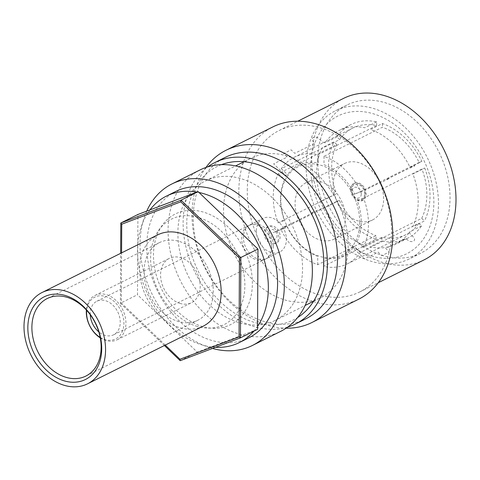 <?xml version="1.0" encoding="UTF-8"?>
<svg xmlns="http://www.w3.org/2000/svg" width="480" height="480" viewBox="0 0 480 480"><rect width="100%" height="100%" fill="white"/><g stroke="black" fill="none" stroke-linecap="round" stroke-linejoin="round"><path stroke-width="0.36" stroke-dasharray="2.4 1.8" d="M149.964 209.904A81.804 60.648 -116.5 0 0 137.526 250.452A81.804 60.648 -116.5 0 0 215.562 347.286M253.956 331.122A81.804 60.648 -116.5 0 0 257.556 326.4M199.032 192.492A81.804 60.648 -116.5 0 0 196.974 192.09M252.372 283.56A61.836 45.846 -116.5 0 0 203.232 212.058A61.836 45.846 -116.5 0 0 153.492 255.054A61.836 45.846 -116.5 0 0 202.632 326.562A61.836 45.846 -116.5 0 0 252.372 283.56M175.686 191.484A81.804 60.648 63.5 0 0 146.778 245.838A81.804 60.648 -116.5 0 0 181.26 322.842A81.804 60.648 -116.5 0 0 248.682 337.908M146.718 211.134A90.228 66.894 -116.5 0 0 140.04 243.9A90.228 66.894 -116.5 0 0 212.502 348.45M199.962 169.974A90.228 66.894 -116.5 0 0 168.078 229.92A90.228 66.894 -116.5 0 0 206.112 314.85A90.228 66.894 -116.5 0 0 280.47 331.47M274.998 320.49A77.958 57.798 -116.5 0 1 210.75 306.126A77.958 57.798 -116.5 0 1 177.888 232.752A77.958 57.798 63.5 0 1 205.434 180.954A77.958 57.798 63.5 0 1 269.688 195.312A77.958 57.798 63.5 0 1 302.544 268.692A77.958 57.798 -116.5 0 1 274.998 320.49L305.142 305.466M223.554 209.988A77.958 57.798 63.5 0 1 251.1 158.19A77.958 57.798 63.5 0 1 315.348 172.548A77.958 57.798 63.5 0 1 348.21 245.928A77.958 57.798 63.5 0 1 320.664 297.726A77.958 57.798 63.5 0 1 256.416 283.362A77.958 57.798 63.5 0 1 223.554 209.988M376.638 125.55L376.656 121.872A63.522 47.094 63.5 0 0 350.898 124.572A63.522 47.094 63.5 0 0 336.936 136.92L339.678 139.56L281.298 168.66A59.55 44.148 63.5 0 1 294.288 157.23A59.55 44.148 63.5 0 1 318.258 154.656L376.638 125.55A59.55 44.148 -116.5 0 0 352.668 128.124A59.55 44.148 -116.5 0 0 339.678 139.56M376.656 121.872L364.806 127.776A63.522 47.094 -116.5 0 0 339.048 130.476A63.522 47.094 -116.5 0 0 325.086 142.83L322.602 142.128L319.44 139.098C315.342 134.886 309.186 137.958 313.662 141.978L314.502 142.782L314.562 143.466L294.756 153.342L291.102 149.826L283.584 153.576L287.244 157.086L273.66 163.86L285.804 175.518L287.538 174.654A50.526 37.458 63.5 0 1 318.21 163.026L318.258 154.656M336.936 136.92L325.086 142.83M281.298 168.66L287.538 174.654M336.762 144.51L334.02 141.876L322.17 147.786A63.522 47.094 -116.5 0 0 321.894 200.712L336.504 193.758L278.124 222.864A59.55 44.148 63.5 0 1 278.382 173.616L336.762 144.51A59.55 44.148 -116.5 0 0 336.504 193.758M333.744 194.808A63.522 47.094 63.5 0 1 334.02 141.876M278.124 222.864L284.406 220.482A50.526 37.458 63.5 0 1 280.452 198.876A50.526 37.458 63.5 0 1 284.622 179.61L278.382 173.616M376.044 239.304L376.062 235.62L317.682 264.726A59.55 44.148 63.5 0 1 280.98 229.482L285.528 227.964L273.3 232.602L286.884 225.828L283.2 227.226L294.396 222.084L313.29 212.502C308.79 214.23 314.946 211.164 319.074 209.622L324.75 207.336A63.522 47.094 -116.5 0 0 364.194 245.208L376.044 239.304A63.522 47.094 63.5 0 1 336.6 201.426L339.36 200.376A59.55 44.148 -116.5 0 0 376.062 235.62M336.6 201.426L324.75 207.336M339.36 200.376L280.98 229.482M317.682 264.726L317.724 256.35A50.526 37.458 63.5 0 1 287.262 227.1M381.834 237.282L381.816 240.966A63.522 47.094 63.5 0 0 407.574 238.266A63.522 47.094 63.5 0 0 421.536 225.918L418.794 223.278L360.408 252.384A59.55 44.148 63.5 0 1 347.424 263.82A59.55 44.148 63.5 0 1 323.454 266.388L381.834 237.282A59.55 44.148 -116.5 0 0 405.804 234.714A59.55 44.148 -116.5 0 0 418.794 223.278M381.816 240.966L369.966 246.876A63.522 47.094 -116.5 0 0 395.724 244.176A63.522 47.094 -116.5 0 0 409.686 231.822L409.86 233.676L413.016 236.712C417.492 240.732 411.336 243.798 407.238 239.592L405.48 238.524L385.674 248.4L389.334 251.91L381.822 255.66L378.162 252.144L364.578 258.918L352.434 247.26L354.168 246.396A50.526 37.458 63.5 0 1 323.496 258.018L323.454 266.388M421.536 225.918L409.686 231.822M360.408 252.384L354.168 246.396M421.71 218.322L424.452 220.962L412.602 226.866A63.522 47.094 -116.5 0 0 412.878 173.94L424.728 168.03L421.962 169.08L363.582 198.18A59.55 44.148 63.5 0 1 363.324 247.428L421.71 218.322A59.55 44.148 -116.5 0 0 421.962 169.08M424.728 168.03A63.522 47.094 63.5 0 1 424.452 220.962M363.582 198.18L357.3 200.562A50.526 37.458 63.5 0 1 361.254 222.168A50.526 37.458 63.5 0 1 357.084 241.44L363.324 247.428M421.872 161.412L419.112 162.456A59.55 44.148 -116.5 0 0 382.41 127.218L324.03 156.318A59.55 44.148 63.5 0 1 360.726 191.562L352.71 194.808L364.938 190.176L378.522 183.402L382.206 182.01L389.718 178.26L386.034 179.658L407.61 169.062C411.732 167.52 417.894 164.454 413.388 166.182L410.022 167.316A63.522 47.094 -116.5 0 0 370.578 129.444L382.428 123.534A63.522 47.094 63.5 0 1 421.872 161.412L410.022 167.316M382.428 123.534L382.41 127.218M419.112 162.456L360.726 191.562M324.03 156.318L323.982 164.694A50.526 37.458 63.5 0 1 354.444 193.944M424.116 259.866A90.228 66.894 -116.5 0 1 349.752 243.24A90.228 66.894 -116.5 0 1 311.718 158.316A90.228 66.894 63.5 0 1 343.602 98.364M317.682 160.032A82.77 61.362 -116.5 0 0 352.572 237.942A82.77 61.362 -116.5 0 0 420.786 253.188A82.77 61.362 -116.5 0 0 450.036 198.192A82.77 61.362 -116.5 0 0 415.146 120.288A82.77 61.362 -116.5 0 0 346.932 105.036A82.77 61.362 -116.5 0 0 317.682 160.032M247.266 190.446A90.228 66.894 63.5 0 1 279.156 130.494A90.228 66.894 63.5 0 1 353.514 147.114A90.228 66.894 63.5 0 1 391.548 232.044A90.228 66.894 63.5 0 1 359.664 291.996A90.228 66.894 63.5 0 1 285.3 275.37A90.228 66.894 63.5 0 1 247.266 190.446M287.67 327.084A90.228 66.894 -116.5 0 1 183.108 222.432A90.228 66.894 63.5 0 1 207.798 166.866M305.616 318.936A90.228 66.894 63.5 0 1 231.252 302.316A90.228 66.894 63.5 0 1 193.224 217.386A90.228 66.894 63.5 0 1 225.108 157.434M313.128 301.482A96.246 71.352 -116.5 0 1 238.848 190.86A96.246 71.352 63.5 0 1 243.57 161.946M243.654 161.688A96.246 71.352 63.5 0 1 272.856 126.912M313.386 301.56A96.246 71.352 -116.5 0 0 358.734 299.178M205.944 167.46A96.246 71.352 63.5 0 0 192.024 214.2A96.246 71.352 -116.5 0 0 286.08 328.206M221.4 164.664A85.656 63.504 -116.5 0 0 186.762 223.482A85.656 63.504 -116.5 0 0 225.156 306.114A85.656 63.504 -116.5 0 0 297.618 317.55M306.12 165.798A82.77 61.362 -116.5 0 0 341.01 243.702A82.77 61.362 -116.5 0 0 409.224 258.954A82.77 61.362 -116.5 0 0 438.474 203.958A82.77 61.362 63.5 0 0 403.584 126.048A82.77 61.362 63.5 0 0 335.37 110.802A82.77 61.362 63.5 0 0 306.12 165.798M310.74 167.13A76.992 57.084 63.5 0 1 372.672 113.592A76.992 57.084 63.5 0 1 433.86 202.626A76.992 57.084 63.5 0 1 371.928 256.164A76.992 57.084 63.5 0 1 310.74 167.13M333.222 184.524A31.518 23.37 63.5 0 1 344.364 163.584A31.518 23.37 63.5 0 1 370.338 169.392A31.518 23.37 63.5 0 1 383.628 199.056A31.518 23.37 63.5 0 1 372.486 220.002A31.518 23.37 63.5 0 1 346.512 214.194A31.518 23.37 63.5 0 1 333.222 184.524M350.73 189.576A9.624 7.134 63.5 0 1 358.47 182.88A9.624 7.134 63.5 0 1 366.12 194.01A9.624 7.134 63.5 0 1 358.38 200.706A9.624 7.134 63.5 0 1 350.73 189.576M334.338 239.022A31.518 23.37 -116.5 0 1 308.358 233.214A31.518 23.37 -116.5 0 1 295.074 203.544A31.518 23.37 63.5 0 1 306.21 182.604A31.518 23.37 63.5 0 1 332.19 188.412A31.518 23.37 63.5 0 1 345.474 218.076A31.518 23.37 -116.5 0 1 334.338 239.022L372.486 220.002M359.712 222.18A49.326 36.57 -116.5 0 0 320.514 165.144A49.326 36.57 -116.5 0 0 280.836 199.44A49.326 36.57 -116.5 0 0 320.034 256.476A49.326 36.57 -116.5 0 0 359.712 222.18M256.392 230.85A18.768 13.914 -116.5 0 0 264.306 248.514A18.768 13.914 -116.5 0 0 279.774 251.97A18.768 13.914 -116.5 0 0 286.404 239.502A18.768 13.914 63.5 0 0 278.496 221.838A18.768 13.914 63.5 0 0 263.028 218.382A18.768 13.914 63.5 0 0 256.392 230.85M278.712 237.282A9.144 6.78 -116.5 0 0 271.446 226.71A9.144 6.78 -116.5 0 0 264.09 233.07A9.144 6.78 -116.5 0 0 271.356 243.642A9.144 6.78 -116.5 0 0 278.712 237.282M273.396 245.988A18.768 13.914 63.5 0 1 266.766 258.456A18.768 13.914 63.5 0 1 251.298 255A18.768 13.914 63.5 0 1 243.39 237.336A18.768 13.914 63.5 0 1 250.02 224.862A18.768 13.914 63.5 0 1 265.488 228.324A18.768 13.914 63.5 0 1 273.396 245.988M365.412 194.058A9.144 6.78 -116.5 0 0 358.146 183.486A9.144 6.78 -116.5 0 0 350.796 189.846A9.144 6.78 -116.5 0 0 358.062 200.418A9.144 6.78 -116.5 0 0 365.412 194.058M364.644 193.836A8.178 6.066 -116.5 0 0 358.146 184.38A8.178 6.066 -116.5 0 0 351.564 190.068A8.178 6.066 -116.5 0 0 358.062 199.524A8.178 6.066 -116.5 0 0 364.644 193.836M361.278 194.004A5.772 4.284 63.5 0 1 356.634 198.018A5.772 4.284 63.5 0 1 352.044 191.34A5.772 4.284 63.5 0 1 356.688 187.326A5.772 4.284 63.5 0 1 361.278 194.004M265.536 232.35A9.144 6.78 63.5 0 1 272.886 225.99A9.144 6.78 63.5 0 1 280.152 236.562A9.144 6.78 63.5 0 1 272.802 242.922A9.144 6.78 63.5 0 1 265.536 232.35M268.614 233.238A5.292 3.924 -116.5 0 0 272.82 239.358A5.292 3.924 -116.5 0 0 277.074 235.674A5.292 3.924 -116.5 0 0 272.868 229.554A5.292 3.924 -116.5 0 0 268.614 233.238M100.188 337.416A23.34 17.304 -116.5 0 0 105.132 339.618A23.34 17.304 -116.5 0 0 123.906 323.388A23.34 17.304 -116.5 0 0 105.36 296.4A23.34 17.304 -116.5 0 0 86.706 310.362M90.264 314.766A18.768 13.914 63.5 0 1 90.24 313.68A18.768 13.914 63.5 0 1 96.87 301.212A18.768 13.914 63.5 0 1 112.338 304.668A18.768 13.914 63.5 0 1 120.252 322.332A18.768 13.914 63.5 0 1 113.622 334.8A18.768 13.914 63.5 0 1 98.82 331.92M271.698 246.834A18.768 13.914 -116.5 0 0 263.784 229.17A18.768 13.914 -116.5 0 0 248.316 225.714A18.768 13.914 -116.5 0 0 241.686 238.182A18.768 13.914 -116.5 0 0 249.6 255.846A18.768 13.914 -116.5 0 0 265.062 259.302A18.768 13.914 -116.5 0 0 271.698 246.834M100.284 337.896A24.78 18.372 -116.5 0 0 105.99 340.518A24.78 18.372 -116.5 0 0 117.168 339.756A24.78 18.372 -116.5 0 0 125.082 316.272A24.78 18.372 -116.5 0 0 106.236 294.63A24.78 18.372 -116.5 0 0 95.058 295.398A24.78 18.372 -116.5 0 0 86.376 310.002M180.27 303.492A24.78 18.372 63.5 0 1 161.418 281.844A24.78 18.372 63.5 0 1 169.332 258.366A24.78 18.372 63.5 0 1 180.51 257.598A24.78 18.372 -116.5 0 1 199.362 279.246A24.78 18.372 -116.5 0 1 191.448 302.724A24.78 18.372 -116.5 0 1 180.27 303.492M165.234 345.096L121.32 302.928L121.578 252.87M121.32 302.928L120.39 303.252L120.654 253.332M164.4 345.51L120.39 303.252L137.502 294.726L137.922 214.47M257.544 329.334L197.31 352.158L137.502 294.726M180.204 360.684L197.31 352.158M197.448 326.478A58.95 43.704 63.5 0 1 150.6 258.312A58.95 43.704 63.5 0 1 198.018 217.32A58.95 43.704 63.5 0 1 244.866 285.492A58.95 43.704 63.5 0 1 197.448 326.478M203.148 326.196A51.006 37.818 63.5 0 1 161.106 316.8A51.006 37.818 63.5 0 1 139.608 268.788A51.006 37.818 63.5 0 1 157.632 234.894M144.03 271.428A43.308 32.106 -116.5 0 0 162.288 312.192A43.308 32.106 -116.5 0 0 197.982 320.172A43.308 32.106 -116.5 0 0 213.282 291.396A43.308 32.106 -116.5 0 0 195.03 250.626A43.308 32.106 -116.5 0 0 159.336 242.652A43.308 32.106 -116.5 0 0 144.03 271.428M205.434 180.954L235.578 165.924M244.014 161.724L251.1 158.19M313.578 301.26L320.664 297.726M350.898 124.572L339.048 130.476M352.668 128.124L294.288 157.23M407.574 238.266L395.724 244.176M405.804 234.714L347.424 263.82M279.156 130.494L297.762 121.218M359.664 291.996L378.27 282.714M420.786 253.188L409.224 258.954M346.932 105.036L335.37 110.802M306.21 182.604L344.364 163.584M266.766 258.456L279.774 251.97M250.02 224.862L263.028 218.382M96.87 301.212L248.316 225.714M113.622 334.8L265.062 259.302M95.058 295.398L169.332 258.366M117.168 339.756L191.448 302.724M197.982 320.172L85.842 376.074M159.336 242.652L47.196 298.554"/><path stroke-width="0.72" d="M215.562 347.286A81.804 60.648 -116.5 0 0 239.43 342.522A81.804 60.648 -116.5 0 0 253.956 331.122M257.556 326.4A81.804 60.648 -116.5 0 0 268.344 288.168A81.804 60.648 -116.5 0 0 199.032 192.492M196.974 192.09A81.804 60.648 -116.5 0 0 166.434 196.092A81.804 60.648 -116.5 0 0 149.964 209.904M239.43 342.522L248.682 337.908A81.804 60.648 -116.5 0 0 277.59 283.554A81.804 60.648 63.5 0 0 243.108 206.556A81.804 60.648 63.5 0 0 175.686 191.484L166.434 196.092M212.502 348.45A90.228 66.894 -116.5 0 0 252.438 345.45A90.228 66.894 -116.5 0 0 284.322 285.498A90.228 66.894 -116.5 0 0 246.288 200.568A90.228 66.894 -116.5 0 0 171.93 183.948A90.228 66.894 -116.5 0 0 146.718 211.134M252.438 345.45L280.47 331.47A90.228 66.894 -116.5 0 0 312.36 271.524A90.228 66.894 -116.5 0 0 274.326 186.594A90.228 66.894 -116.5 0 0 199.962 169.974L171.93 183.948M297.762 121.218L343.602 98.364A90.228 66.894 63.5 0 1 417.966 114.984A90.228 66.894 63.5 0 1 456 199.914A90.228 66.894 -116.5 0 1 424.116 259.866L378.27 282.714M207.798 166.866A90.228 66.894 63.5 0 1 214.992 162.48A90.228 66.894 63.5 0 1 289.356 179.1A90.228 66.894 63.5 0 1 327.384 264.03A90.228 66.894 -116.5 0 1 295.5 323.982L305.616 318.936A90.228 66.894 63.5 0 0 337.5 258.984A90.228 66.894 63.5 0 0 299.472 174.06A90.228 66.894 63.5 0 0 225.108 157.434L214.992 162.48M272.856 126.912A96.246 71.352 63.5 0 1 352.176 144.642A96.246 71.352 63.5 0 1 392.748 235.23A96.246 71.352 -116.5 0 1 358.734 299.178L311.916 322.518A96.246 71.352 -116.5 0 0 345.924 258.57A96.246 71.352 63.5 0 0 305.358 167.982A96.246 71.352 63.5 0 0 226.038 150.252L272.856 126.912M287.67 327.084A90.228 66.894 -116.5 0 0 295.5 323.982M286.08 328.206A96.246 71.352 -116.5 0 0 311.916 322.518M205.944 167.46A96.246 71.352 63.5 0 1 226.038 150.252M297.618 317.55A85.656 63.504 -116.5 0 0 323.73 262.974A85.656 63.504 -116.5 0 0 221.4 164.664M86.706 310.362A23.34 17.304 -116.5 0 0 100.188 337.416M98.82 331.92A18.768 13.914 63.5 0 1 90.264 314.766M86.376 310.002A24.78 18.372 -116.5 0 0 100.284 337.896M121.578 252.87L121.728 224.214L180.804 201.834L239.466 258.162L239.052 336.876L179.976 359.256L165.234 345.096M120.654 253.332L120.81 222.996L181.044 200.172L240.852 257.61L240.432 337.866L180.204 360.684L164.4 345.51M121.728 224.214L120.81 222.996L137.922 214.47L198.15 191.646L257.964 249.078L257.544 329.334L240.432 337.866L239.052 336.876M179.976 359.256L180.204 360.684M239.466 258.162L257.964 249.078M180.804 201.834L181.044 200.172L198.15 191.646M24 326.418A51.006 37.818 -116.5 0 0 45.504 374.43A51.006 37.818 -116.5 0 0 87.54 383.826A51.006 37.818 -116.5 0 0 105.564 349.938A51.006 37.818 -116.5 0 0 84.066 301.926A51.006 37.818 -116.5 0 0 42.024 292.53A51.006 37.818 -116.5 0 0 24 326.418M101.718 348.828A46.194 34.248 63.5 0 1 64.56 380.952A46.194 34.248 63.5 0 1 27.846 327.528A46.194 34.248 63.5 0 1 65.01 295.404A46.194 34.248 63.5 0 1 101.718 348.828M42.024 292.53L157.632 234.894A51.006 37.818 63.5 0 1 199.674 244.29A51.006 37.818 63.5 0 1 221.172 292.302A51.006 37.818 63.5 0 1 203.148 326.196L87.54 383.826M31.89 327.33A43.308 32.106 63.5 0 1 47.196 298.554A43.308 32.106 63.5 0 1 82.89 306.534A43.308 32.106 63.5 0 1 101.142 347.298A43.308 32.106 63.5 0 1 85.842 376.074A43.308 32.106 63.5 0 1 50.148 368.094A43.308 32.106 63.5 0 1 31.89 327.33M235.578 165.924L244.014 161.724M305.142 305.466L313.578 301.26"/></g></svg>
